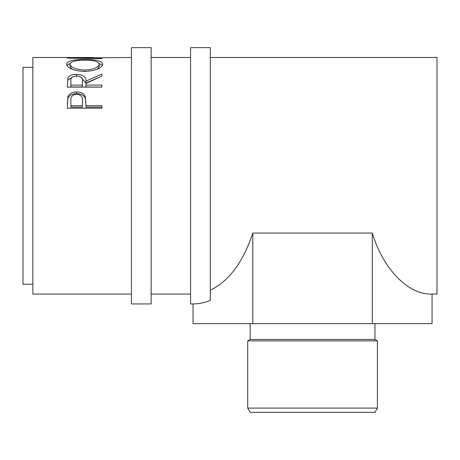<?xml version="1.0" encoding="UTF-8"?>
<svg xmlns="http://www.w3.org/2000/svg" width="460" height="460" viewBox="0 0 460 460"><rect width="100%" height="100%" fill="white"/><g stroke="black" fill="none" stroke-linecap="round" stroke-linejoin="round"><path stroke-width="0.69" d="M151.144 175.783L151.144 47.644L131.428 47.644L131.428 303.928L151.144 303.928L151.144 175.783M377.407 408.089L374.94 412.355L250.177 412.355L247.716 408.089L377.407 408.089L377.407 340.894L247.716 340.894L247.716 408.089M250.177 323.644L250.177 339.468L374.94 339.468L377.407 340.894M210.283 290.243C228.953 281.204 243.127 262.137 252.804 233.053L372.318 233.053C382.996 269.065 408.704 295.32 432.072 294.072L437 294.072L437 57.5L210.283 57.5M210.283 175.783L210.283 47.644L190.572 47.644L190.572 303.928L193.05 303.928C198.875 303.922 204.619 302.749 210.283 300.403L210.283 175.783M32.855 284.217L23 284.217L23 67.355L32.855 67.355M67.355 108.198L67.873 96.744C69.201 93.604 72.117 92.006 76.613 91.954C81.236 92.011 84.157 93.679 85.364 96.951L85.934 105.679L101.855 105.679L101.855 108.198L67.355 108.198M67.355 87.112L67.827 78.085C69.063 75.647 71.984 74.393 76.584 74.336C83.266 74.756 86.382 77.027 85.934 81.155L101.855 74.106L101.855 76.118L85.934 83.501L85.934 85.094L101.855 85.094L101.855 87.112L67.355 87.112M66.47 64.273C67.361 60.99 73.399 59.403 84.594 59.512C95.691 59.409 101.74 60.967 102.741 64.181C101.798 68.281 95.801 70.725 84.761 71.501C73.68 70.788 67.58 68.379 66.47 64.273M131.428 57.5L76.975 57.937L101.855 58.265L101.855 58.656L67.355 58.109L93.742 57.511M131.428 294.072L32.855 294.072L32.855 57.5L90.327 57.5M76.975 58.242L76.975 57.937M101.855 58.656L101.855 58.265M84.594 59.512L84.594 60.122C75.59 60.128 70.736 61.49 70.012 64.222C70.817 67.539 75.727 69.489 84.743 70.075C93.673 69.471 98.492 67.522 99.205 64.222C98.526 61.479 93.656 60.111 84.588 60.122M99.009 63.394L102.43 65.412M66.786 65.446L70.23 63.382M97.37 69.167L99.205 66.545L99.205 64.222M70.012 64.222L70.012 66.545L72.117 69.287M84.743 71.501L84.743 70.075M67.355 84.64L67.827 80.12L72.789 76.826M67.827 78.085L67.827 80.12M76.584 74.336L76.584 76.446M80.523 76.854L85.934 83.128L98.273 77.682M85.934 81.155L85.934 83.128M85.934 85.094L85.934 86.986L101.855 87.112M70.897 85.094L70.897 81.081C70.259 78.165 72.151 76.463 76.578 75.963C81.115 76.469 83.07 78.206 82.443 81.173L82.397 85.094L70.897 85.094L70.897 86.986L82.397 86.986L82.443 83.122M82.397 85.094L82.397 86.986M67.355 104.282L67.873 98.388C69.201 95.318 72.111 93.754 76.613 93.702C81.236 93.754 84.157 95.387 85.364 98.595L85.934 105.213M67.873 96.744L67.873 98.388M76.613 91.954L76.613 93.702M85.364 96.951L85.364 98.595M85.934 105.679L85.934 107.14L101.855 107.14L101.855 108.198M70.897 105.679L70.897 100.7C70.299 96.991 72.208 94.812 76.624 94.168C81.127 94.846 83.076 97.089 82.472 100.912L82.397 105.679L70.897 105.679L70.897 107.14L82.397 107.14L82.472 102.436M82.397 105.679L82.397 107.14M432.072 294.072L432.072 323.644L372.318 323.644L372.318 233.053M252.804 233.053L252.804 323.644L372.318 323.644M193.05 303.928L193.05 323.644L252.804 323.644M374.94 339.468L374.94 323.644M190.572 57.5L151.144 57.5M190.572 294.072L151.144 294.072M250.177 339.468L247.716 340.894"/></g></svg>
